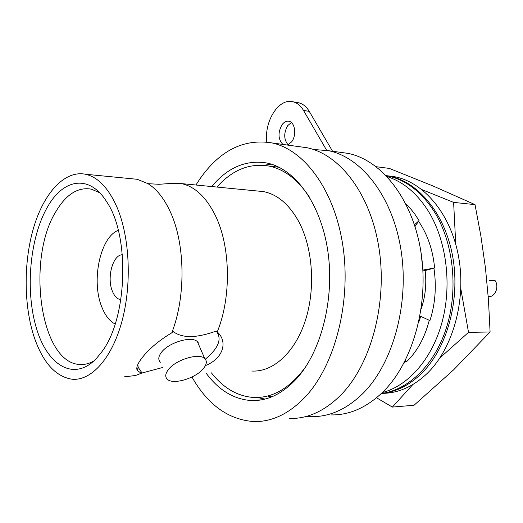 <?xml version="1.0" encoding="UTF-8"?>
<svg xmlns="http://www.w3.org/2000/svg" width="523" height="523" viewBox="0 0 523 523"><rect width="100%" height="100%" fill="white"/><g stroke="black" fill="none" stroke-linecap="round" stroke-linejoin="round"><path stroke-width="0.78" d="M387.098 176.604C402.998 181.625 416.628 192.967 427.997 210.619C446.112 239.495 452.14 283.283 442.425 320.782C432.684 358.294 408.528 385.837 382.365 392.531M381.404 393.453C408.875 390.047 435.613 363.916 447.093 325.646C458.553 287.408 452.964 241.201 433.985 211.181C420.995 191.326 405.377 179.539 387.125 175.826L386.183 175.65M405.992 204.127L411.091 209.377L414.844 214.116L419.073 220.654L418.563 221.229C427.572 234.448 432.926 250.04 434.606 268.005L433.94 268.149C436.627 286.499 435.286 303.987 429.919 320.599L420.002 315.977M429.285 320.305C424.65 337.878 417.079 351.665 406.574 361.661L405.469 360.138M406.11 361.02L403.573 363.792M420.754 316.33L418.675 322.469M433.94 268.149L425.147 270.554C426.716 283.741 425.382 296.574 421.152 309.047M434.606 268.005L422.865 270.09M422.872 270.143L425.552 270.443M420.832 251.256L422.708 267.658M418.563 221.229L415.02 226.498M419.073 220.654L414.471 224.792M205.402 365.603C223.7 358.399 227.936 341.303 217.235 331.942L216.162 331.046C207.37 334.328 198.93 336.224 190.856 336.727C183.403 336.531 177.585 334.857 173.388 331.713L171.753 332.831C186.07 296.626 185.234 243.541 170.243 211.723C164.13 198.492 156.723 189.149 148.035 183.684L137.229 179.291L131.482 178.729M124.35 376.841L135.535 375.501L142.014 372.997L138.118 367.179L137.856 364.426M162.575 367.519L142.014 372.997M381.319 393.538C395.65 392.158 408.979 385.536 421.316 373.664C446.982 348.645 460.462 300.222 452.768 256.95C445.132 213.619 418.165 181.599 388.896 176.042L386.105 175.565M382.993 393.355C398.833 393.035 413.595 386.36 427.271 373.337C452.938 348.449 466.392 300.294 458.684 257.264C451.035 214.175 424.061 182.311 394.767 176.761L387.752 175.826M291.383 122.519L287.735 125.618C283.603 133.058 283.734 139.471 288.134 144.851M287.578 145.074L291.612 141.883C296.789 135.418 295.057 122.173 288.964 121.264C286.427 120.806 284.107 121.97 282.015 124.736C277.752 132.659 278.04 139.223 282.884 144.426M331.164 414.922C349.619 415.197 366.989 407.43 383.281 391.622C413.111 362.093 429.344 303.673 420.832 251.269C412.392 198.786 381.509 160.247 348.213 153.402L339.035 152.141M306.576 416.334L311.394 416.622C329.771 416.936 347.095 409.064 363.367 393.002C393.165 362.995 409.463 303.484 401.023 250.138C392.662 196.713 361.883 157.58 328.732 150.729L313.29 149.434M275.582 166.85L278.648 167.059M310.139 198.224C298.404 180.056 284.702 169.341 269.031 166.072C249.648 162.875 232.271 169.87 216.901 187.057M251.746 371.023C272.771 372.409 294.841 352.862 305.301 320.717C315.768 288.624 312.872 247.784 298.679 221.458C289.101 204.284 277.353 194.327 263.448 191.595L257.329 191M217.235 331.942C231.637 296.953 230.558 245.882 215.169 215.13C205.97 196.864 194.667 186.345 181.252 183.58L169.544 183.547L159.09 184.292L148.035 183.684M117.198 207.709C108.627 188.169 98.03 177.016 85.412 174.237C64.604 170.119 44.109 192.83 33.812 227.08C23.528 261.441 23.561 305.125 34.204 337.204C42.932 362.622 55.549 376.632 72.05 379.227C91.094 381.058 111.674 358.856 121.813 321.822C131.973 284.845 129.874 237.684 117.198 207.709M141.145 373.141L137.359 370.604C135.928 368.244 137.281 364.256 141.426 358.654C148.591 349.253 158.698 340.643 171.753 332.831M168.229 369.787C175.466 359.752 199.158 352.561 204.722 358.549C207.173 360.968 206.807 364.224 203.61 368.31C196.184 378.142 173.146 385.203 167.34 379.253C164.948 376.952 165.248 373.795 168.229 369.787M160.424 362.23C158.024 359.857 158.286 356.653 161.215 352.626C168.308 342.526 191.81 335.544 197.419 341.702L199.067 345.513M101.782 351.881L96.526 358.36C73.978 382.28 47.05 365.374 36.172 327.385C25.045 289.559 29.961 237.004 47.639 206.716C63.486 178.631 89.531 174.022 106.725 201.871C130.077 235.683 127.527 318.5 101.782 351.881M93.839 361.02C89.178 363.648 84.517 364.799 79.849 364.479C39.911 363.165 26 257.885 56.392 210.776C66.467 194.138 78.097 186.927 91.277 189.13L99.625 192.712M118.296 230.303C100.213 237.069 91.028 280.779 101.73 306.785C105.071 315.369 109.542 321.122 115.152 324.044M122.375 254.773C112.844 254.57 106.587 277.746 112.373 291.18C114.445 296.26 117.23 299.084 120.715 299.666L120.715 299.666M263.553 165.294L271.359 164.17M211.632 186.548C227.701 167.465 246.085 159.613 266.795 162.993C294.802 168.517 320.691 203.172 327.777 250.733C334.923 298.221 321.41 351.593 296.404 378.874C282.309 393.911 267.279 401.134 251.308 400.553C233.755 399.317 218.679 390.171 206.082 373.108M195.935 185.011L199.832 179.029C219.791 150.454 243.842 138.425 271.993 142.929C304.595 149.8 334.942 190.647 343.036 246.836C351.208 302.941 334.759 365.636 305.177 397.029C289.023 413.83 271.908 422.009 253.832 421.564C228.394 419.668 207.762 404.822 191.934 377.011M298.13 146.525L307.217 147.774C340.185 154.631 370.827 194.419 379.09 248.889C387.438 303.281 371.075 363.988 341.336 394.525C325.103 410.869 307.844 418.858 289.572 418.498M265.03 399.075L257.218 397.519M272.535 396.519L268.377 396.539M198.191 342.578L197.942 342.911M216.162 331.046C222.301 338.636 218.692 348.017 205.336 359.19M211.41 372.866C223.445 388.171 237.625 396.382 253.943 397.5C273.104 398.114 290.422 387.785 305.89 366.512M488.207 296.534L488.495 296.541C494.954 297.535 499.465 286.826 495.137 280.648L489.149 280.459M332.55 151.252L309.256 111.386C306.452 106.705 302.941 103.835 298.718 102.789L297.123 102.508M326.666 150.317L303.503 110.418C300.705 105.718 297.201 102.841 292.991 101.789C278.877 97.768 264.115 121.166 266.769 142.034M421.969 189.64L453.618 202.388L455.749 244.248M412.837 384.549L392.374 407.077L376.54 397.781M460.841 288.859L468.523 332.373L439.921 357.895M392.374 407.077L414.026 405.266L453.768 369.683L490.09 331.981L488.436 299.666L485.429 267.763L480.899 236.128L475.028 204.63L453.618 202.388M475.028 204.63L433.286 186.096L389.295 168.406L376.233 166.719M490.09 331.981L468.523 332.373M303.503 110.418L309.256 111.386M386.255 175.715L387.125 175.826M388.896 176.042L394.767 176.761M348.213 153.402L328.732 150.729M279.066 167.262L269.031 166.072M263.448 191.595L181.252 183.58M137.229 179.291L85.412 174.237M138.118 367.179L137.359 370.604M204.722 358.549L197.419 341.702M85.223 364.198L79.849 364.479M271.993 142.929L307.217 147.774M251.308 400.553L261.448 399.853M292.991 101.789L298.718 102.789"/></g></svg>
